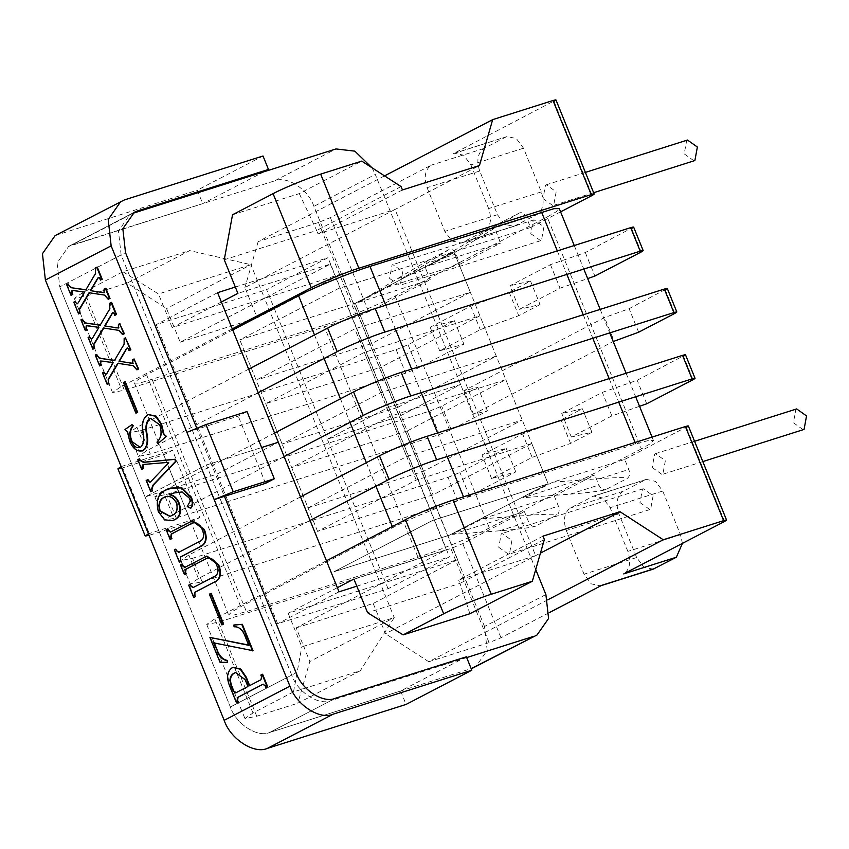 <?xml version="1.0" encoding="UTF-8"?>
<svg xmlns="http://www.w3.org/2000/svg" width="849" height="849" viewBox="0 0 849 849"><rect width="100%" height="100%" fill="white"/><g stroke="black" fill="none" stroke-linecap="round" stroke-linejoin="round"><path stroke-width="0.64" stroke-dasharray="4.25 3.18" d="M530.784 233.687L540.664 240.681L541.46 240.341L543.944 226.842L534.063 219.849L533.268 220.178L530.784 233.687M389.585 278.419L399.465 285.413L400.25 285.084L402.734 271.584L392.864 264.591L392.068 264.92L389.585 278.419M687.488 140.043L686.703 140.372L684.22 153.881L694.089 160.875M543.01 198.613L552.89 205.607L553.686 205.278L556.169 191.778L546.289 184.785L545.493 185.114L543.01 198.613M639.966 502.566L649.846 509.559L650.642 509.23L653.125 495.731L643.245 488.737L642.449 489.066L639.966 502.566M498.766 547.308L508.647 554.301L509.442 553.962L511.915 540.463L502.046 533.469L501.25 533.798L498.766 547.308M796.68 408.931L795.884 409.26L793.401 422.76L803.271 429.753M652.191 467.502L662.071 474.495L662.867 474.167L665.351 460.657L655.47 453.663L654.675 453.992L652.191 467.502M274.588 433.064L162.902 491.147L154.836 496.718L166.659 494.415L429.806 411.043L441.703 406.162L477.87 387.346L463.925 390.689L604.541 317.547L629.109 308.686L667.293 288.48M397.64 407.424L282.112 444.027L380.734 392.726L496.272 356.124L397.64 407.424L381.265 367.086L265.726 403.689L364.359 352.388L479.887 315.786L381.265 367.086M542.999 536.133L458.619 580.026L535.634 555.628L395.061 209.438L244.926 287.535L257.205 317.781L341.595 273.887L264.57 298.296L330.325 264.092L237.9 293.372M544.368 539.497L459.988 583.39L458.619 580.026M296.195 627.878L373.21 603.469L457.6 559.576L380.585 583.985L296.195 627.878L309.843 661.488L297.819 703.227L360.284 670.742L293.531 691.882L252.981 712.98L244.926 718.541L256.738 716.248L297.819 703.227M337.361 587.667L288.161 613.265L380.585 583.985L394.233 617.594L309.843 661.488M547.701 599.872L428.756 661.742L489.088 642.629L500.984 637.748L549.271 612.628M606.016 489.48L605.295 489.767L606.016 489.48C603.204 490.435 600.827 488.95 598.906 485.044L594.809 474.962L522.92 497.737L552.826 482.179L624.715 459.405L628.812 469.486C630.181 473.689 629.629 476.682 627.156 478.486L606.016 489.48C605.252 490.51 585.534 493.067 570.146 494.15L522.92 497.737M552.826 482.179L600.052 478.592C618.762 477.297 627.793 477.265 627.156 478.486M452.506 534.361L524.385 511.586L528.481 521.668C530.402 525.584 532.779 527.059 535.592 526.115L534.87 526.391L535.592 526.115C534.838 527.133 515.11 529.702 499.732 530.784L452.506 534.361L482.402 518.813L554.291 496.028L558.387 506.121C559.756 510.313 559.204 513.316 556.732 515.12L535.592 526.115M482.402 518.813L529.627 515.226C548.337 513.932 557.369 513.9 556.732 515.12M310.065 520.448L198.369 578.54L190.303 584.112L202.115 581.809L192.564 558.281L180.752 560.584L190.303 584.112M639.541 406.3L611.885 415.914L571.324 437.012L591.923 432.3L570.57 443.401L532.132 457.399L491.571 478.496L515.778 471.906L469.465 495.996L457.569 500.878L202.115 581.809M531.75 443.507L433.117 494.808L317.59 531.41L416.222 480.109L531.75 443.507L548.136 483.834L449.503 535.146L333.965 571.748L432.597 520.448L548.136 483.834L449.503 535.146L333.965 571.748L432.597 520.448L548.136 483.834L453.96 251.93L355.328 303.231L239.8 339.833L338.433 288.533L453.96 251.93L338.433 288.533L239.8 339.833L355.328 303.231L433.117 494.808M300.514 496.92L188.807 555.013L180.752 560.584M457.569 500.878L448.017 477.35L192.564 558.281M448.017 477.35L459.914 472.469L506.227 448.378L482.009 454.968L522.581 433.871L561.019 419.873L582.372 408.772L561.773 413.484L602.334 392.387L637.164 380.267L685.493 354.786M308.038 507.882L406.671 456.582L522.199 419.979L423.566 471.28L308.038 507.882L291.663 467.555L390.296 416.254L505.824 379.652L407.191 430.952L423.566 471.28M515.778 471.906L506.227 448.378M491.571 478.496L482.009 454.968M532.132 457.399L522.581 433.871M570.57 443.401L561.019 419.873M591.923 432.3L582.372 408.772M571.324 437.012L561.773 413.484M611.885 415.914L602.334 392.387M646.726 403.795L637.164 380.267M505.824 379.652L522.199 419.979M390.296 416.254L406.671 456.582M407.191 430.952L291.663 467.555M317.59 531.41L239.8 339.833L256.175 380.161L354.808 328.86L470.335 292.258L371.703 343.558L256.175 380.161M416.222 480.109L354.808 328.86M326.451 560.786L214.776 618.868L206.71 624.429L218.522 622.137L450.872 548.518L462.769 543.636L524.385 511.586M624.715 459.405L688.348 425.965M554.291 496.028L594.809 474.962M601.803 585.301L600.476 585.852L591.222 583.857L584.027 574.2L566.283 530.508C562.866 520.013 564.245 512.509 570.411 507.999L593.663 496.049L602.917 498.055L610.113 507.702L627.857 551.404C631.274 561.9 629.894 569.403 623.728 573.903M288.161 613.265L301.809 646.874L394.233 617.594L360.284 670.742M293.531 691.882L301.809 646.874M373.21 603.469L385.499 633.725L540.442 553.134M428.756 661.742L385.499 633.725M653.114 569.18L643.85 567.174L636.654 557.528L618.91 513.836C615.493 503.33 616.873 495.837 623.049 491.327L646.291 479.377L655.545 481.383L662.751 491.03L680.484 534.721L682.416 543.381M330.325 264.092L446.341 549.781L380.585 583.985L264.57 298.296L180.19 342.189L166.542 308.58L127.223 283.099L189.688 250.604L122.935 271.754L82.385 292.852L74.319 298.413L86.142 296.11L127.223 283.099M457.6 559.576L341.595 273.887M284.139 456.592L172.453 514.674L164.388 520.246L176.21 517.943L439.358 434.571L451.265 429.69L487.422 410.874L473.487 414.216L614.092 341.075L604.541 317.547M487.422 410.874L477.87 387.346M473.487 414.216L463.925 390.689M638.66 332.214L629.109 308.686M446.341 549.781L353.916 579.06M469.879 613.731L459.988 583.39L367.564 612.67M232.53 214.755L299.283 193.604L361.748 161.108M401.068 186.589L316.677 230.482L318.046 233.846L395.061 209.438L479.452 165.544M402.437 189.953L318.046 233.846M221.356 301.979L172.145 327.576L264.57 298.296L250.922 264.686L166.542 308.58M384.533 175.881L258.149 241.615L318.481 222.502L330.388 217.62L431.207 165.173C425.031 169.683 423.651 177.186 427.068 187.682L444.812 231.374L452.018 241.031L461.272 243.026L484.514 231.077C490.69 226.577 492.07 219.074 488.653 208.578L470.908 164.876L463.713 155.229L454.448 153.223L453.122 153.775L555.968 99.938M505.76 137.103L483.834 148.501C477.669 153.011 476.289 160.503 479.706 171.01L497.45 214.701L504.646 224.348L513.9 226.354L537.152 214.404C543.318 209.894 544.697 202.391 541.28 191.895L523.536 148.204L516.341 138.557L507.086 136.551L453.122 153.775M498.204 223.966C495.731 225.76 495.179 228.763 496.548 232.966L500.645 243.047L428.756 265.822L458.662 250.264L530.54 227.49L526.454 217.408C524.523 213.502 522.156 212.017 519.333 212.972L498.204 223.966L428.756 265.822M519.333 212.972L458.662 250.264M426.124 269.589L430.22 279.671L358.331 302.456L388.237 286.898L460.126 264.124L456.03 254.042C454.098 250.126 451.732 248.651 448.919 249.595L427.779 260.59C425.307 262.394 424.755 265.397 426.124 269.589L397.364 278.705L358.331 302.456M427.779 260.59L397.364 278.705M448.919 249.595L427.27 263.148L456.03 254.042M388.237 286.898L427.27 263.148M633.63 227.076L585.311 252.546L550.47 264.665L509.909 285.763L519.461 309.291L560.022 288.193L587.678 278.578M248.651 369.198L136.954 427.302L128.889 432.863L140.701 430.56L396.154 349.629L408.051 344.747L454.364 320.657L430.156 327.247L470.717 306.149L509.156 292.162L530.508 281.051L509.909 285.763M530.508 281.051L540.07 304.579L519.461 309.291M540.07 304.579L518.707 315.69L480.269 329.677L439.708 350.775L463.915 344.185L417.602 368.275L405.705 373.157L150.262 454.088L138.44 456.391L128.889 432.863M258.202 392.726L146.506 450.83L138.44 456.391M454.364 320.657L463.915 344.185M430.156 327.247L439.708 350.775M470.717 306.149L480.269 329.677M509.156 292.162L518.707 315.69M550.47 264.665L560.022 288.193M585.311 252.546L594.862 276.074M496.272 356.124L479.887 315.786M380.734 392.726L364.359 352.388M282.112 444.027L265.726 403.689M371.703 343.558L355.328 303.231L453.96 251.93L470.335 292.258M460.126 264.124L500.645 243.047M530.54 227.49L560.584 211.868M232.276 328.871L120.6 386.953L112.535 392.525L124.357 390.222L356.697 316.613L368.593 311.732L430.22 279.671M122.935 271.754L158.498 293.966L250.922 264.686L189.688 250.604M172.145 327.576L158.498 293.966M258.149 241.615L244.926 287.535M180.19 342.189L257.205 317.781M299.283 193.604L316.677 230.482L224.253 259.762M388.067 588.75L327.332 439.188L399.221 416.413L460.593 384.491L388.704 407.265L327.332 439.188L399.221 416.413L460.593 384.491L388.704 407.265L327.332 439.188L266.607 289.615L327.979 257.693L449.439 556.827L388.067 588.75L277.676 623.728L156.205 324.594L266.607 289.615M291.727 675.082L206.424 465.019L145.052 496.941L216.941 474.156L278.313 442.244L216.941 474.156L145.052 496.941L230.355 707.005C235.958 723.995 257.587 738.004 269.674 732.475C257.587 738.004 235.958 723.995 230.355 707.005L291.727 675.082C297.33 692.073 318.959 706.081 331.046 700.552L269.674 732.475L471.174 668.641M545.896 594.555L484.524 626.477L487.199 650.43L475.652 666.911M484.524 626.477L313.928 206.349C308.314 189.348 286.697 175.34 274.598 180.869L335.971 148.946M535.719 569.509L375.29 174.427L313.928 206.349M264.092 171.721L202.72 203.643L68.631 246.433L57.085 262.914L59.759 286.866L121.131 254.944L206.424 465.019L261.619 447.529L206.424 465.019L145.052 496.941L59.759 286.866L230.355 707.005L296.11 672.801M356.803 586.181L449.439 556.827M466.685 657.582L331.046 700.552M339.048 591.806L277.676 623.728M134.386 212.229L68.631 246.433L133.155 213.205L71.783 245.128L274.598 180.869M371.968 167.741L375.29 174.427M235.332 287.047L327.979 257.693M121.131 254.944L118.457 230.992L130.003 214.51L132.264 213.513M217.577 292.672L156.205 324.594M641.345 448.877L489.353 527.94C474.803 535.857 435.548 551.967 417.963 557.241L246.38 611.598L234.027 614.994L228.657 615.047L231.703 611.896L240.755 606.706L392.747 527.643C407.287 519.726 446.553 503.616 464.138 498.342L635.71 443.985L648.074 440.589L653.443 440.535L650.387 443.687L641.345 448.877L547.181 216.973L556.222 211.772L559.268 208.621M232.732 329.985L146.58 374.791L137.538 379.991L134.492 383.143L139.862 383.079L323.798 325.326C341.383 320.062 380.639 303.942 395.178 296.025L547.181 216.973M466.366 656.797L400.611 690.99L406.066 704.437M335.429 698.271L269.674 732.475L400.611 690.99M196.692 427.96L224.454 496.347M130.003 214.51L68.631 246.433L57.085 262.914L59.759 286.866L125.514 252.673M263.01 155.993L197.255 190.197L202.72 203.643M55.153 235.566L197.255 190.197M247.006 411.553L238.24 416.106L186.897 432.374M265.535 483.325L238.24 416.106M163.719 454.873L191.014 522.093L149.933 535.103L122.638 467.884L163.719 454.873L172.485 450.31L199.78 517.529L148.437 533.798M121.142 466.579L172.485 450.31M122.638 467.884L117.915 468.807M191.014 522.093L199.78 517.529M149.074 535.369L149.933 535.103M249.68 685.61L261.503 679.561L262.033 676.621L261.333 674.902L262.606 674.233M266.374 687.319L265.673 685.599L263.36 684.135M236.967 702.611L230.334 686.289C226.832 677.842 227.49 671.697 232.329 667.823L233.39 667.356M235.682 692.89L248.439 686.363L245.701 679.625L235.831 672.44M248.736 645.314L249.256 645.155L244.597 633.704C241.997 628.642 238.633 626.297 234.526 626.668L234.048 624.981M248.619 645.028L249.256 645.155M219.997 662.252L220.507 662.082L210.435 637.259M227.882 662.22L220.507 662.082M213.672 642.852L214.298 642.99M253.055 650.705L214.181 642.693M209.385 594.162L211.178 593.334M222.374 624.715L209.894 594.003M214.001 576.726L214.521 576.556C218.511 574.762 219.392 570.878 217.185 564.914C214.447 559.077 211.019 556.891 206.912 558.355M193.508 587.487L214.521 576.556M188.69 585.141L190.484 584.314M194.241 597.399L189.2 584.982M205.479 556.615L206.901 556.053M185.273 567.228L205.989 556.456M180.455 564.882L182.248 564.054M184.955 574.518L180.975 564.723M199.674 541.429L200.194 541.269C204.174 539.465 205.065 535.592 202.858 529.627C200.12 523.78 196.692 521.594 192.574 523.058M179.181 552.2L200.194 541.269M174.353 549.855L176.146 549.027M179.914 562.102L174.873 549.685M191.152 521.328L192.574 520.766M170.946 531.941L191.662 521.169M166.128 529.596L167.922 528.768M170.628 539.232L166.648 529.426M190.972 508.063L187.756 506.428L190.749 500.836L190.08 498.151L182.461 491.804L174.003 492.929M172.506 520.628L164.865 519.524L158.816 511.438C156.131 499.955 158.859 492.696 167.009 489.661L170.776 488.037M170.108 516.298L172.358 515.375C176.91 513.613 178.481 509.496 177.08 503.001C173.928 497.44 170.182 495.307 165.82 496.612M144.234 464.392L143.64 464.488M168.357 462.365L144.744 464.233M168.59 462.928L168.877 462.196M150.644 481.797L169.1 462.769M150.029 482.232L151.154 481.627M146.177 480.438L147.97 479.611M151.249 491.518L146.686 480.279M137.74 459.659L139.523 458.831M142.197 469.232L138.249 459.5M159.686 424.733L150.74 418.292M156.948 442.138L157.458 441.979C161.745 437.957 162.658 432.152 160.196 424.574M158.498 443.433L157.458 441.979M147.291 415.119L148.617 414.588M142.855 432.152L143.364 431.992C141.953 423.948 143.439 418.26 147.8 414.949M140.807 446.988L141.316 446.818C144.15 443.486 144.829 438.54 143.364 431.992M140.085 447.285L141.316 446.818M124.973 429.498L132.391 424.553M127.382 431.632L125.482 429.329M129.738 441.236L127.902 431.462M142.208 450.957L135.373 448.803L130.247 441.077M123.402 382.421L125.196 381.594M136.392 412.975L123.922 382.252M114.594 360.305L124.612 344.004L124.665 338.327L125.939 337.669M95.279 355.094L97.073 354.266M100.182 365.76L95.788 354.935M102.198 360.931L100.935 360.931M113.225 362.619L102.708 360.772M106.847 373.443L113.745 362.459M105.913 374.398L107.356 373.284M102.432 372.732L104.225 371.904M107.727 384.342L102.952 372.573M133.028 365.643L118.244 363.139M136.445 368.784L133.537 365.473M137.4 369.697L136.965 368.615M132.731 359.636L134.524 358.809M132.964 360.188L133.251 359.467M132.731 363.308L133.473 360.018M128.655 349.586L129.165 349.417C128.422 347.708 127.668 347.432 126.904 348.599M129.621 350.52L129.165 349.417M100.256 325.018L110.285 308.718L110.338 303.04L111.612 302.371M80.942 319.808L82.735 318.98M85.855 330.463L81.462 319.649M87.861 325.645L86.609 325.634M98.898 327.332L88.381 325.485M92.52 338.157L99.407 327.162M91.586 339.101L93.029 337.987M88.105 337.446L89.898 336.618M93.401 349.056L88.614 337.276M118.701 330.346L103.918 327.852M122.118 333.487L119.21 330.187M123.073 334.41L122.638 333.328M118.404 324.339L120.197 323.511M118.627 324.891L118.913 324.18M118.393 328.022L119.147 324.732M114.328 314.289L114.838 314.13C114.095 312.411 113.341 312.145 112.577 313.302M115.284 315.234L114.838 314.13M85.929 289.721L95.958 273.431L96.001 267.753L97.285 267.085M66.615 284.511L68.408 283.683M71.528 295.176L67.124 284.351M73.534 290.358L72.271 290.347M84.571 292.035L74.043 290.188M78.182 302.86L85.08 291.876M77.248 303.815L78.702 302.7M73.778 302.148L75.572 301.321M79.074 313.759L74.288 301.989M104.363 295.059L89.58 292.555M107.791 298.201L104.883 294.89M108.746 299.124L108.301 298.041M104.077 289.053L105.87 288.225M104.3 289.605L104.586 288.883M104.066 292.725L104.809 289.435M99.991 279.003L100.511 278.843C99.768 277.124 99.015 276.848 98.24 278.016M100.957 279.947L100.511 278.843M570.146 494.15L598.906 485.044M600.052 478.592L628.812 469.486M499.732 530.784L528.481 521.668M529.627 515.226L558.387 506.121M693.028 379.705L683.477 356.177M198.369 578.54L188.807 555.013M469.465 495.996L459.914 472.469M500.984 637.748L462.769 543.636M724.547 521.466L686.332 427.355M252.981 712.98L214.776 618.868M256.738 716.248L218.522 622.137M489.088 642.629L450.872 548.518M623.049 491.327L570.411 507.999M618.91 513.836L566.283 530.508M644.964 479.929L592.337 496.601M662.751 491.03L610.113 507.702M680.484 534.721L627.857 551.404M636.654 557.528L584.027 574.2M176.21 517.943L166.659 494.415M172.453 514.674L162.902 491.147M439.358 434.571L429.806 411.043M451.265 429.69L441.703 406.162M674.828 313.398L665.276 289.87M483.834 148.501L431.207 165.173M467.788 242.071L496.548 232.966M497.694 226.513L526.454 217.408M631.614 228.466L641.175 251.994M136.954 427.302L146.506 450.83M140.701 430.56L150.262 454.088M396.154 349.629L405.705 373.157M408.051 344.747L417.602 368.275M553.951 101.328L592.167 195.44M330.388 217.62L368.593 311.732M82.385 292.852L120.6 386.953M86.142 296.11L124.357 390.222M318.481 222.502L356.697 316.613M497.45 214.701L444.812 231.374M515.226 225.802L462.599 242.474M537.152 214.404L484.514 231.077M541.28 191.895L488.653 208.578M523.536 148.204L470.908 164.876M479.706 171.01L427.068 187.682M557.305 250.89L566.867 274.418M583.242 314.756L592.793 338.273M609.168 378.612L618.719 402.139M635.105 442.467L635.71 443.985M395.178 296.025L489.353 527.94M323.798 325.326L417.963 557.241M152.215 379.694L246.38 611.598M146.58 374.791L240.755 606.706M314.501 334.952L324.053 358.469M340.428 398.807L349.99 422.335M366.365 462.663L375.916 486.19M392.291 526.529L392.747 527.643M385.733 305.247L395.284 328.775M411.659 369.113L421.21 392.641M437.585 432.969L447.147 456.497M463.522 496.835L464.138 498.342M124.379 199.918L58.623 234.122M540.664 240.681L399.465 285.413M593.631 192.702L552.89 205.607M649.846 509.559L508.647 554.301M702.813 461.58L662.071 474.495M206.71 624.429L244.926 718.541M593.663 496.049L646.291 479.377M600.476 585.852L601.166 585.64M154.836 496.718L164.388 520.246M112.535 392.525L74.319 298.413M461.272 243.026L513.9 226.354M454.448 153.223L507.086 136.551M694.567 441.278L655.47 453.663M643.245 488.737L502.046 533.469M585.386 172.4L546.289 184.785M534.063 219.849L392.864 264.591M574.253 245.52L583.804 269.048M600.19 309.386L609.741 332.914M626.116 373.242L635.668 396.77M652.043 437.097L653.443 440.535M134.492 383.143L228.657 615.047"/><path stroke-width="1.27" d="M593.631 192.702L694.885 160.546L697.369 147.036L687.488 140.043L585.386 172.4M702.813 461.58L804.067 429.424L806.55 415.925L796.68 408.931L694.567 441.278M665.276 289.87C668.174 288.289 667.855 288.013 664.332 289.063L401.184 372.435C389.458 375.948 363.287 386.688 353.587 391.962L274.588 433.064M491.263 594.258C479.547 597.77 453.366 608.51 443.677 613.795L403.126 634.882L469.879 613.731L532.344 581.247L491.263 594.258L453.048 500.146C441.331 503.659 415.161 514.409 405.461 519.684L326.451 560.786M682.416 543.381L676.356 557.231L623.728 573.903L724.547 521.466C727.444 519.875 727.137 519.599 723.613 520.649L663.281 539.762L620.025 511.735L542.999 536.133L544.368 539.497L532.344 581.247M686.332 427.355C689.229 425.763 688.921 425.487 685.398 426.538L453.048 500.146M724.547 521.466L726.564 520.066L688.348 425.965M676.356 557.231L653.114 569.18L600.476 585.852M549.271 612.628L601.803 585.301L654.441 568.628M663.281 539.762L547.701 599.872M310.065 520.448L389.054 479.356C398.754 474.082 424.924 463.342 436.641 459.829L692.094 378.887C695.618 377.847 695.925 378.123 693.028 379.705L646.726 403.795L639.541 406.3M685.493 354.786L695.044 378.314L693.028 379.705M692.094 378.887L682.543 355.37L427.089 436.301C415.373 439.814 389.192 450.554 379.503 455.828L300.514 496.92M682.543 355.37C686.066 354.32 686.374 354.595 683.477 356.177M337.361 587.667L353.916 579.06L367.564 612.67L403.126 634.882M613.233 341.521L638.66 332.214L674.828 313.398C677.725 311.816 677.406 311.541 673.883 312.581L410.736 395.963C399.019 399.476 372.838 410.216 363.149 415.49L284.139 456.592M674.828 313.398L676.844 312.007L667.293 288.48M620.025 511.735L540.442 553.134M553.951 101.328C556.848 99.747 556.53 99.471 553.017 100.511L492.675 119.635L479.452 165.544L402.437 189.953L401.068 186.589L361.748 161.108L320.667 174.13C308.951 177.643 282.77 188.382 273.081 193.657L232.53 214.755L224.253 259.762L237.9 293.372L221.356 301.979M560.584 211.868L592.167 195.44C595.064 193.848 594.746 193.583 591.222 194.623L358.883 268.242C347.156 271.754 320.986 282.494 311.286 287.769L232.276 328.871M492.675 119.635L384.533 175.881M248.651 369.198L327.64 328.117C337.34 322.832 363.51 312.092 375.226 308.58L630.68 227.649C634.203 226.598 634.511 226.874 631.614 228.466M630.68 227.649L640.231 251.177C643.754 250.126 644.073 250.402 641.175 251.994L594.862 276.074L587.678 278.578M327.64 328.117L337.191 351.645L258.202 392.726M337.191 351.645C346.891 346.36 373.061 335.62 384.788 332.108L640.231 251.177M633.63 227.076L643.192 250.604L641.175 251.994M592.167 195.44L594.183 194.05L555.968 99.938M471.174 668.641L537.024 634.988L548.571 618.507L545.896 594.555L535.719 569.509M537.024 634.988L472.49 668.216M235.332 287.047L217.577 292.672L278.313 442.244L261.619 447.529L278.313 442.244L339.048 591.806L356.803 586.181M533.862 636.294L466.685 657.582M132.264 213.513L335.971 148.946L354.861 151.154L371.968 167.741M574.253 245.52L559.268 208.621L553.898 208.674L369.962 266.427C352.377 271.701 313.122 287.822 298.572 295.728L232.732 329.985M224.454 496.347L296.11 672.801C301.713 689.791 323.342 703.8 335.429 698.271L466.366 656.797L471.821 670.232L406.066 704.437L267.435 748.362C254.127 754.443 230.344 739.033 224.178 720.334L45.39 280.043L42.45 253.692L55.153 235.566L124.379 199.918L263.01 155.993L268.475 169.439L264.092 171.721M268.475 169.439L137.538 210.923L134.386 212.229L122.84 228.721L125.514 252.673L196.692 427.96M471.821 670.232L333.19 714.158C319.882 720.239 296.099 704.829 289.933 686.141L111.145 245.839L108.205 219.488L120.908 201.362M274.301 478.772L265.535 483.325L214.192 499.594L233.231 491.783L274.301 478.772L247.006 411.553L205.936 424.564L233.231 491.783M214.192 499.594L186.897 432.374L205.936 424.564M145.211 536.027L117.915 468.807L121.142 466.579L148.437 533.798L145.211 536.027L149.074 535.369M249.203 685.854L260.983 679.731L261.513 676.78L260.823 675.061L262.097 674.403L267.138 686.82L265.864 687.478L265.164 685.769L262.85 684.294L237.561 697.454L237.094 700.542L237.731 702.112L236.457 702.781L229.824 686.448C226.312 678.011 226.98 671.856 231.809 667.993L233.125 667.431L240.235 669.224L245.701 677.247L249.203 685.854M263.19 684.156L238.07 697.294L237.603 700.383L238.251 701.953L236.457 702.781M245.181 679.784L235.576 672.514L234.112 673.119C229.633 675.645 228.859 680.41 231.766 687.414L233.295 691.182L235.661 692.901L247.919 686.523L245.181 679.784M233.39 667.356L240.755 669.065L246.221 677.088L249.712 685.695M262.097 674.403L262.606 674.233L267.658 686.65L265.864 687.478M235.831 672.44L234.632 672.96C230.153 675.475 229.368 680.24 232.276 687.255L233.804 691.022L236.171 692.742M209.915 637.429L248.736 645.314L244.088 633.863C241.477 628.801 238.123 626.466 234.006 626.838L234.048 624.981L242.347 624.323L253.055 650.705L213.672 642.852L217.949 651.979C220.326 656.967 223.542 659.79 227.585 660.448L227.373 662.39L219.997 662.252L209.915 637.429L249.256 645.155M217.44 652.138C219.817 657.137 223.032 659.96 227.076 660.607L227.585 660.448M227.076 660.607L227.373 662.39M214.181 642.693L217.949 651.979M233.539 625.14L242.347 624.323M241.827 624.482L252.546 650.875M211.178 593.334L223.648 624.057L222.374 624.715L221.854 624.885L209.385 594.162L211.178 593.334M210.669 593.504L223.138 624.217L223.648 624.057M223.138 624.217L221.854 624.885M181.739 564.214L182.376 565.784L184.764 567.397L206.647 556.137L218.151 564.893C221.207 572.725 220.4 578.211 215.742 581.363L194.845 592.231L195.005 596.889L193.731 597.558L188.69 585.141L189.964 584.473L190.537 585.874L192.999 587.646L214.001 576.726C217.991 574.922 218.883 571.037 216.675 565.084C213.937 559.236 210.51 557.05 206.392 558.515L186.08 569.191L185.591 572.29L186.228 573.86L184.955 574.518L184.445 574.688L180.455 564.882L182.248 564.054L182.896 565.625L185.273 567.228M190.537 585.874L193.508 587.487M189.964 584.473L191.046 585.714M193.731 597.558L195.005 596.889M194.442 595.499L195.525 596.73M194.845 592.231L194.952 595.329M215.742 581.363L195.366 592.061M218.151 564.893L218.66 564.734C221.716 572.566 220.92 578.052 216.262 581.194M206.901 556.053L218.66 564.734M207.22 558.164L185.57 569.35L185.082 572.449L186.228 573.86M185.719 574.02L184.445 574.688M207.485 558.09L206.912 558.355M167.412 528.927L168.049 530.498L170.437 532.1L192.32 520.84L203.813 529.606C206.88 537.438 206.074 542.925 201.415 546.066L180.519 556.933L180.678 561.603L179.394 562.271L174.353 549.855L175.637 549.186L176.199 550.587L178.661 552.359L199.674 541.429C203.664 539.635 204.556 535.751 202.349 529.787C199.6 523.95 196.183 521.764 192.065 523.228L171.753 533.894L171.265 536.993L171.901 538.563L170.628 539.232L170.108 539.391L166.128 529.596L167.922 528.768L168.558 530.338L170.946 531.941M176.199 550.587L179.181 552.2M175.637 549.186L176.719 550.417M179.394 562.271L180.678 561.603M180.105 560.202L181.187 561.444M180.519 556.933L180.625 560.043M201.415 546.066L181.028 556.774M203.813 529.606L204.333 529.436C207.389 537.279 206.583 542.766 201.924 545.907M192.574 520.766L204.333 529.436M192.893 522.867L171.233 534.063L170.755 537.152L171.901 538.563M171.392 538.733L170.108 539.391M193.158 522.793L192.574 523.058M169.131 494.787C173.164 495.158 176.316 497.917 178.587 503.064C181.368 511.767 179.818 517.412 173.918 520.002L172.251 520.702L164.494 519.768L158.307 511.597C155.611 500.114 158.338 492.855 166.489 489.82L170.522 488.122L181.315 487.931L190.802 497.535C192.808 502.13 192.702 505.696 190.463 508.233L187.247 506.588L190.24 500.995L189.56 498.321L181.941 491.964L173.748 493.014L169.641 494.627C173.674 494.999 176.825 497.758 179.097 502.905C181.888 511.607 180.328 517.253 174.438 519.832L172.506 520.628M171.848 515.534C176.39 513.783 177.972 509.655 176.56 503.16C173.419 497.599 169.662 495.476 165.311 496.771C159.803 498.692 157.903 503.425 159.601 510.981L169.864 516.383L171.848 515.534M165.969 496.506L165.82 496.612C160.312 498.533 158.413 503.266 160.121 510.822L170.108 516.298M174.003 492.929L169.641 494.627M170.776 488.037L181.835 487.761L191.312 497.376C193.328 501.971 193.211 505.526 190.972 508.063L190.654 508.18M147.45 479.781L147.896 480.884L150.644 481.797L168.59 462.928L168.357 462.365L144.234 464.392C142.441 464.414 141.9 465.581 142.632 467.905L143.481 468.563L141.687 469.391L137.74 459.659L139.523 458.831L139.968 459.925L143.916 462.196L175.308 459.224L176.104 461.187L153.245 485.182L151.971 489.491L152.533 490.86L150.74 491.688L146.177 480.438L147.97 479.611L150.029 482.232M142.632 467.905L143.481 468.563M143.64 464.488L143.141 467.735M144.234 464.392L143.364 464.562M149.774 482.338L150.644 481.797M139.013 459.001L139.459 460.094L143.407 462.355L174.788 459.383L175.584 461.347L152.735 485.341L151.462 489.65L152.533 490.86M152.013 491.019L150.74 491.688M142.961 468.733L141.687 469.391M148.872 419.045C146.113 422.367 145.275 427.111 146.368 433.266C148.15 441.491 146.951 447.306 142.759 450.713C137.358 452.071 133.017 448.909 129.738 441.236L127.382 431.632L124.973 429.498L131.882 424.712L132.794 425.89C129.61 429.796 129.069 434.837 131.192 441.013C133.654 446.744 136.859 448.728 140.807 446.988C143.64 443.645 144.319 438.71 142.855 432.152C141.443 424.107 142.919 418.43 147.291 415.119L148.352 414.662L155.558 416.254L161.045 424.267L163.326 433.712L166.064 436.619L157.978 443.592L156.948 442.138C161.236 438.116 162.148 432.311 159.686 424.733L150.485 418.366L149.382 418.875C146.622 422.197 145.784 426.941 146.877 433.107C148.66 441.331 147.461 447.147 143.269 450.554L142.208 450.957M150.74 418.292L149.382 418.875M157.978 443.592L166.064 436.619M163.326 433.712L166.574 436.46M161.045 424.267L161.554 424.097L163.846 433.542M148.617 414.588L156.067 416.095L161.554 424.097M131.192 441.013L140.085 447.285M139.82 447.37L140.807 446.988M132.794 425.89L133.314 425.731C130.12 429.636 129.589 434.677 131.712 440.854M131.882 424.712L133.314 425.731M142.473 450.893L143.269 450.554M125.196 381.594L137.665 412.306L136.392 412.975L135.872 413.134L123.402 382.421L125.196 381.594M124.686 381.753L137.156 412.465L137.665 412.306M137.156 412.465L135.872 413.134M99.842 358.299L114.456 360.528L124.103 344.174L124.156 338.496L125.429 337.828L130.385 350.021L129.101 350.69L128.655 349.586C127.912 347.867 127.159 347.591 126.395 348.759L118.977 361.218L132.731 363.308L132.731 359.636L134.015 358.968L138.164 369.198L136.891 369.867L133.028 365.643L117.735 363.308L108.173 379.354L108.492 383.844L107.218 384.501L102.432 372.732L103.716 372.064L105.637 374.515L106.847 373.443L113.225 362.619L100.66 360.995L100.278 363.605L100.946 365.261L99.673 365.919L95.279 355.094L96.553 354.436L97.21 356.06L99.842 358.299L114.976 360.369M97.21 356.06L100.352 358.14M96.553 354.436L97.731 355.89M99.673 365.919L100.946 365.261M100.278 363.605L101.466 365.091M100.935 360.931L100.787 363.436M104.056 372.891L105.913 374.398M103.716 372.064L104.565 372.732M107.218 384.501L108.492 383.844M108.056 382.75L109.012 383.674M108.173 379.354L108.693 379.195L108.566 382.581M118.244 363.139L108.693 379.195M136.891 369.867L138.164 369.198M134.015 358.968L138.684 369.039M129.897 363.117L133.24 363.149M118.977 361.218L130.417 362.958M127.074 348.016L119.486 361.048M127.35 347.984L126.904 348.599M129.101 350.69L130.385 350.021M125.429 337.828L130.895 349.862M85.516 323.013L100.129 325.241L109.776 308.877L109.818 303.199L111.102 302.541L116.048 314.735L114.774 315.393L114.328 314.289C113.586 312.581 112.832 312.305 112.057 313.461L104.639 325.92L118.393 328.022L118.404 324.339L119.688 323.671L123.837 333.912L122.564 334.57L118.701 330.346L103.398 328.011L93.846 344.068L94.165 348.546L92.891 349.215L88.105 337.446L89.389 336.777L91.31 339.229L92.52 338.157L98.898 327.332L86.322 325.708L85.951 328.308L86.619 329.964L85.346 330.632L80.942 319.808L82.226 319.139L82.884 320.763L85.516 323.013L100.638 325.071M82.884 320.763L86.025 322.843M82.226 319.139L83.393 320.604M85.346 330.632L86.619 329.964M85.951 328.308L87.129 329.805M86.609 325.634L86.46 328.149M89.718 337.605L91.586 339.101M89.389 336.777L90.238 337.446M92.891 349.215L94.165 348.546M93.719 347.453L94.674 348.387M93.846 344.068L94.239 347.294M103.918 327.852L94.356 343.909M122.564 334.57L123.837 333.912M119.688 323.671L124.347 333.742M115.57 327.831L118.913 327.852M104.639 325.92L116.08 327.672M112.747 312.719L105.159 325.761M113.023 312.687L112.577 313.302M114.774 315.393L116.048 314.735M111.102 302.541L111.612 302.371L116.568 314.565M71.178 287.715L85.802 289.944L95.438 273.59L95.491 267.913L96.765 267.244L101.721 279.438L100.447 280.106L99.991 279.003C99.248 277.283 98.495 277.007 97.731 278.175L90.312 290.634L104.066 292.725L104.077 289.053L105.35 288.384L109.51 298.615L108.226 299.283L104.363 295.059L89.071 292.725L79.519 308.771L79.838 313.26L78.554 313.928L73.778 302.148L75.052 301.491L76.972 303.942L78.182 302.86L84.571 292.035L71.995 290.411L71.613 293.022L72.292 294.677L71.008 295.335L66.615 284.511L67.899 283.853L68.557 285.476L71.178 287.715L86.311 289.785M68.557 285.476L71.698 287.556M67.899 283.853L69.066 285.306M71.008 295.335L72.292 294.677M71.613 293.022L72.802 294.507M72.271 290.347L72.133 292.863M75.391 302.308L77.248 303.815M75.052 301.491L75.901 302.148M78.554 313.928L79.838 313.26M79.392 312.167L80.347 313.101M79.519 308.771L79.902 312.007M89.58 292.555L80.029 308.612M108.226 299.283L109.51 298.615M105.35 288.384L105.87 288.225L110.02 298.455M101.243 292.544L104.576 292.565M90.312 290.634L101.753 292.374M98.42 277.432L90.822 290.464M98.696 277.4L98.24 278.016M100.447 280.106L101.721 279.438M96.765 267.244L97.285 267.085L102.23 279.279M723.613 520.649L685.398 426.538M436.641 459.829L427.089 436.301M389.054 479.356L379.503 455.828M443.677 613.795L405.461 519.684M673.883 312.581L664.332 289.063M410.736 395.963L401.184 372.435M363.149 415.49L353.587 391.962M553.017 100.511L591.222 194.623M320.667 174.13L358.883 268.242M375.226 308.58L384.788 332.108M273.081 193.657L311.286 287.769M541.545 212.07L557.305 250.89M566.867 274.418L583.242 314.756M592.793 338.273L609.168 378.612M618.719 402.139L635.105 442.467M298.572 295.728L314.501 334.952M324.053 358.469L340.428 398.807M349.99 422.335L366.365 462.663M375.916 486.19L392.291 526.529M369.962 266.427L385.733 305.247M395.284 328.775L411.659 369.113M421.21 392.641L437.585 432.969M447.147 456.497L463.522 496.835M137.538 210.923L133.155 213.205M111.145 245.839L45.39 280.043M289.933 686.141L224.178 720.334M333.19 714.158L267.435 748.362M583.804 269.048L600.19 309.386M609.741 332.914L626.116 373.242M635.668 396.77L652.043 437.097"/></g></svg>
